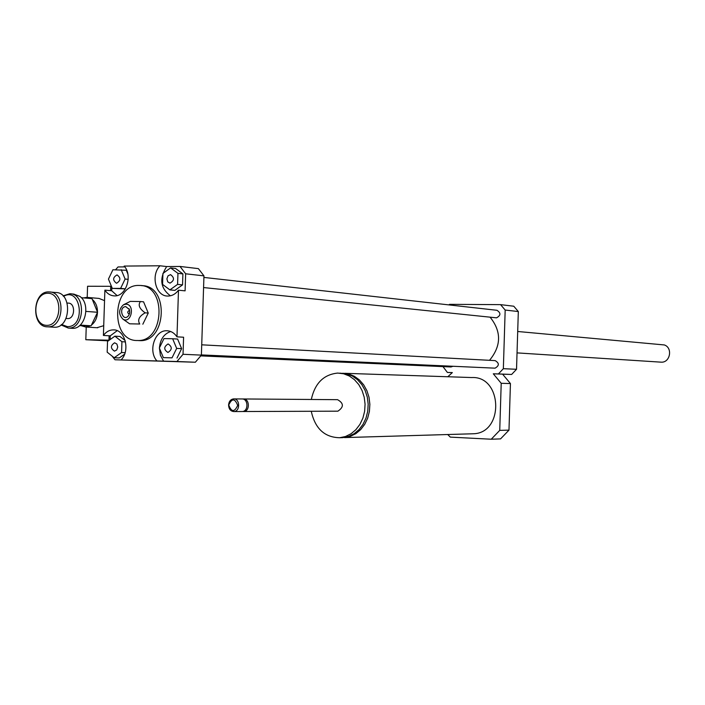 <?xml version="1.0" encoding="UTF-8"?>
<svg xmlns="http://www.w3.org/2000/svg" width="705" height="705" viewBox="0 0 705 705"><rect width="100%" height="100%" fill="white"/><g stroke="black" fill="none" stroke-linecap="round" stroke-linejoin="round"><path stroke-width="1.06" d="M442.969 366.609L447.384 372.443L452.337 372.592L447.807 376.752M342.418 437.655L350.314 436.377L355.805 433.681L360.669 429.618L364.688 424.375L367.649 418.215L369.402 411.42L369.869 404.344L369.032 397.32L366.908 390.693L363.63 384.789L359.356 379.889L354.289 376.223L348.675 373.976L342.806 373.236M340.691 437.708L348.614 436.421L354.113 433.707L358.995 429.618L363.022 424.348L365.974 418.153L367.728 411.323L368.177 404.212L367.305 397.162L365.155 390.526L361.841 384.613L357.523 379.722L352.421 376.091L346.781 373.87L339.863 373.148M311.266 411.271C315.082 428.534 324.529 437.356 339.607 437.735L345.476 436.518L350.993 433.786L355.884 429.689L359.911 424.401L362.872 418.18L364.626 411.341L365.075 404.203L364.203 397.135L362.053 390.473L358.73 384.542L354.404 379.642L349.292 375.994L343.643 373.773L337.73 373.077C323.674 374.496 314.871 383.291 311.319 399.479M337.528 411.174L337.898 411.174C343.952 407.067 343.837 403.234 337.563 399.673L243.683 398.968M242.723 411.473L243.622 411.526C250.134 411.5 249.781 398.395 243.287 398.968L242.776 399.021M241.815 411.535L242.212 411.535C248.724 411.508 248.371 398.378 241.877 398.959L233.945 398.898M228.579 405.005C228.817 409.085 230.579 411.271 233.884 411.561C240.423 411.535 240.07 398.316 233.549 398.898C230.614 399.338 228.958 401.374 228.579 405.005M228.737 405.031C231.487 412.196 234.465 412.328 237.682 405.428C234.915 398.255 231.936 398.122 228.737 405.031M344.727 373.306L471.619 377.545C502.445 375.668 504.366 432.985 473.452 433.76L471.557 433.813M447.701 434.527L450.31 437.118L491.253 439.224L500.559 438.889L508.984 430.129L510.438 383.555L502.586 374.152L493.297 373.791L498.4 373.941L503.352 368.689L505.177 310.05L500.568 304.639L449.526 304.349L448.944 304.904M491.253 439.224L499.739 430.376L508.984 430.129M499.739 430.376L501.211 383.3L510.438 383.555M501.211 383.3L493.297 373.791M166.891 278.898L168.028 275.814L170.548 274.633C174.637 277.708 174.443 280.546 169.967 283.146L167.728 281.841L166.891 278.898M168.134 343.943C172.328 346.816 172.267 349.654 167.94 352.465C163.657 349.636 163.701 346.798 168.072 343.943L168.134 343.943M117.753 347.036L116.739 349.936L114.474 351.134C110.377 348.358 110.421 345.582 114.624 342.789L116.889 344.04L117.753 347.036M177.59 284.379L169.887 289.887L162.573 284.397L162.934 273.425L170.601 267.882L177.951 273.346L177.59 284.379L182.542 284.89L174.858 290.381L169.887 289.887M177.951 273.346L182.903 273.901L175.563 268.464L170.601 267.882M182.903 273.901L182.542 284.89M163.357 357.62L159.356 348.006L163.974 338.585L172.646 338.752L176.682 348.402L172.02 357.849L163.357 357.62L172.02 357.849M176.682 348.402L181.643 348.649L177.607 339.043L172.646 338.752M181.643 348.649L176.99 358.061M107.53 341.423L114.889 336.179L121.93 341.722L121.577 352.535L114.184 357.743L107.178 352.174L107.53 341.423M125.182 340.559L119.982 336.47L114.889 336.179M125.525 341.916L121.93 341.722M125.102 352.694L121.577 352.535M124.582 354.227L119.277 357.946L114.184 357.743M116.616 283.243L116.492 283.234C112.536 280.238 112.721 277.462 117.039 274.897C120.943 277.788 120.802 280.572 116.616 283.243M121.225 269.707L125.102 279.039L120.617 288.398L112.298 288.398L108.455 279.092L112.906 269.759L126.301 270.271L127.825 273.937M128.204 279.356L125.102 279.039M125.384 288.856L120.617 288.398M125.367 288.891L112.298 288.398M166.653 266.56L180.039 266.446L185.644 273.796L185.098 290.848L178.488 290.196C175.475 294.152 171.844 296.109 167.623 296.047C155.726 296.241 150.491 275.267 159.991 265.776L166.653 266.56C159.11 278.581 160.37 288.327 170.425 295.792M156.898 360.881C147.891 351.072 154.818 329.94 166.838 330.76C170.927 330.909 174.311 332.936 176.981 336.831L183.591 337.228L183.036 354.289L176.955 361.515L115.003 359.77L112.121 356.104M170.689 331.517C164.036 333.782 160.282 339.22 159.436 347.829M159.427 348.173L160.396 355.25L163.578 361.145M117.206 330.689L110.236 335.844L103.406 335.448C106.129 331.791 109.442 329.94 113.329 329.878C124.988 329.27 130.575 350.641 121.101 359.876M110.112 339.581L110.236 335.844M185.644 273.796L203.957 275.867L198.396 268.631L180.039 266.446M115.576 269.742L118.035 266.948L124.811 266.895M103.406 335.448L104.886 290.125C107.292 293.721 110.377 295.642 114.131 295.88C125.86 297.096 133.139 275.602 124.168 266.076L159.991 265.776M178.488 290.196L176.981 336.831M203.957 275.867L201.392 355.117L183.036 354.289M104.886 290.125L111.707 290.76L111.822 287.252M111.707 290.76L117.074 295.562M139.731 324.009L129.588 323.806L139.731 324.009C137.325 319.982 139.132 316.254 145.151 312.826C139.379 308.711 137.819 304.957 140.462 301.546L130.337 301.379L123.728 304.657M140.462 301.546L143.556 301.81L148.253 313.064L142.833 324.221M145.151 312.826L148.253 313.064M129.473 313.848L129.702 310.764M129.464 313.901L128.98 313.998C127.305 312.817 127.349 311.663 129.103 310.535L129.694 310.72M125.772 306.613L129.412 309.61L129.738 312.623L128.733 315.426C123.067 323.163 117.682 307.045 125.772 306.613M125.851 304.181C135.413 304.146 131.386 324.353 122.89 319.109C118.352 314.21 118.546 309.433 123.49 304.771L125.851 304.181M139.061 285.446L139.863 285.463C166.926 285.287 164.538 342.057 137.546 340.506C109.998 341.634 111.584 284.23 139.061 285.446M141.582 285.631L142.119 285.684C169.156 285.516 166.777 342.181 139.801 340.63L138.109 340.533M201.392 355.117L195.364 362.229L115.003 359.77M195.364 362.229L176.955 361.515M490.09 317.171C501.563 331.473 501.378 345.855 489.526 360.317M453.033 366.274L450.883 366.961M203.904 277.426L496.954 310.288C501.008 312.958 500.876 315.47 496.549 317.832L496.135 317.796M201.727 344.815L495.157 360.616C499.404 363.145 499.369 365.666 495.06 368.169L494.787 368.16M505.177 310.05L518.325 311.548L513.769 306.217L500.568 304.639M447.384 372.443L452.284 372.628M502.63 374.188L511.636 374.452L516.527 369.288L518.325 311.548M498.4 373.941L511.636 374.452M503.352 368.689L516.527 369.288M109.099 335.774L108.958 340.189L85.816 339.713L108.358 340.832M87.208 297.395L87.57 286.256L111.434 286.318M110.72 286.248L110.57 290.654M81.084 325.648L85.657 327.023L90.337 325.789M91.447 325.075C95.131 322.167 97.14 317.946 97.493 312.394M97.501 312.139C97.493 306.657 95.774 302.436 92.337 299.475M90.945 298.532L86.909 297.378L83.595 297.907M82.52 325.675L87.728 325.754M92.919 321.991L95.739 316.087M95.986 308.42L93.562 302.463M96.911 327.728L103.723 325.684M104.543 300.63L98.973 298.418L87.764 297.457M85.816 339.713L86.23 327.058M660.514 362.123L661.175 362.167C670.208 362.837 672.993 347.759 664.339 344.948L517.699 331.491M63.547 296.364C81.004 286.115 86.266 327.138 67.389 326.644L61.573 324.503M61.027 324.926L68.341 328.081C84.838 329.147 86.327 293.483 69.769 293.747L63.071 295.871M70.747 293.835L73.805 294.1L79.815 296.347C91.104 304.04 85.182 329.341 72.386 328.327L71.408 328.266M67.16 303.018L68.27 303.106C75.743 302.947 75.1 319.048 67.654 318.572L67.186 318.537M50.187 292.029L55.801 292.522C72.448 292.249 70.949 328.301 54.355 327.226L53.377 327.164M47.702 326.82L47.746 326.82C64.375 327.895 65.882 291.658 49.2 291.94C32.28 290.522 30.703 327.34 47.702 326.82M46.759 325.357C31.513 325.269 32.58 293.068 47.817 293.245C63.194 293.086 62.119 325.781 46.759 325.357M81.322 297.713L91.994 298.62L97.554 312.271L85.948 311.399M97.554 312.271L91.104 325.798L80.176 325.102M91.104 325.798L79.568 325.631M342.762 437.646L339.607 437.735M337.898 411.174L243.622 411.526M242.212 411.535L233.884 411.561M473.452 433.76L344.481 437.594M113.338 329.878L114.342 329.94M129.403 309.574L129.015 308.737M122.89 319.109L129.588 323.806M137.546 340.506L139.801 340.63M451.13 366.97L200.828 355.884M496.408 317.823L203.578 287.561M495.06 368.169L201.401 354.915M97.748 327.781L85.675 327.023M661.175 362.167L517.038 352.888M68.341 328.081L72.386 328.327M47.746 326.82L54.355 327.226M66.076 318.466L67.627 318.572"/></g></svg>
